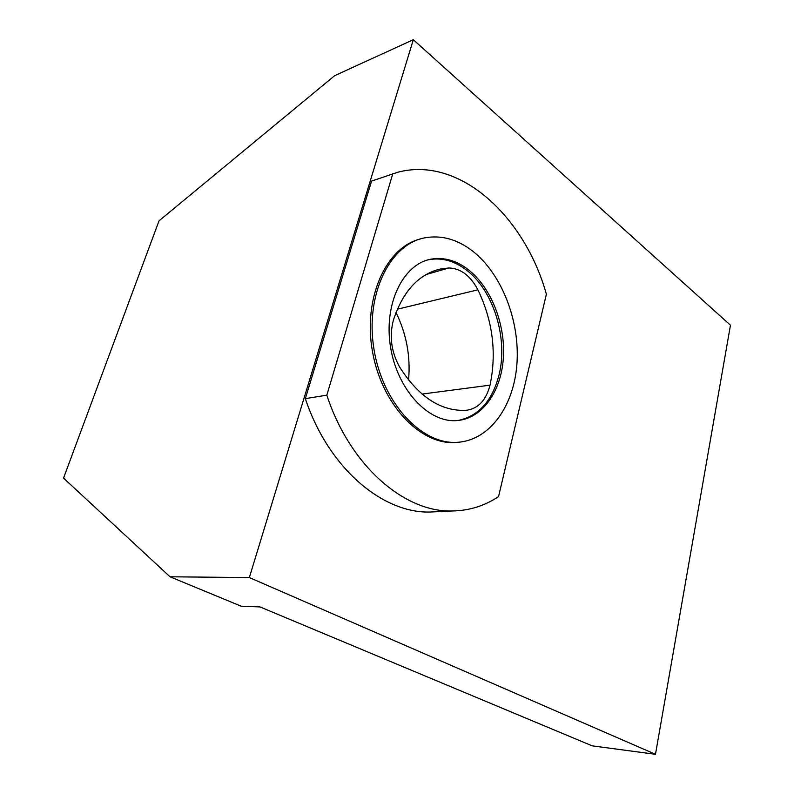 <?xml version="1.0" encoding="UTF-8"?>
<svg xmlns="http://www.w3.org/2000/svg" width="794" height="794" viewBox="0 0 794 794"><rect width="100%" height="100%" fill="white"/><g stroke="black" fill="none" stroke-linecap="round" stroke-linejoin="round"><path stroke-width="1.19" d="M392.802 173.717L326.82 395.164C350.174 466.366 404.821 512.487 452.153 510.979C469.075 510.721 484.538 505.927 498.543 496.607L546.381 294.237C524.834 216.841 459.944 155.733 397.804 172.238L371.562 181.092L305.343 398.638C328.478 468.351 382.867 513.529 430.189 512.031L437.256 511.693M420.354 238.964C386.092 247.202 362.848 298.167 372.465 351.514C381.716 404.92 420.711 445.136 455.508 442.506L458.882 442.208M413.317 39.7L334.651 75.688L159.018 220.841L63.54 478.097L170.025 576.791L241.118 606.179L260.025 606.924L592.175 745.844L655.477 754.3L730.46 325.203L413.317 39.7L249.346 577.566L655.477 754.3M408.553 380.028C410.677 356.496 406.498 333.976 396.007 312.489M490.017 385.159C496.816 352.734 492.786 320.965 477.919 289.82C470.346 275.597 460.649 268.322 448.838 267.985L440.114 269.077C418.507 274.357 402.945 291.348 393.427 320.042C389.179 336.19 391.253 351.871 399.66 367.086C418.289 396.275 439.816 410.706 464.222 410.389L467.12 410.18C478.544 408.305 486.176 399.968 490.017 385.159L422.041 394.082M249.346 577.566L170.025 576.791M427.638 259.985L429.336 259.618C441.901 257.494 454.059 260.809 465.8 269.573C493.59 289.989 508.418 338.72 498.91 375.453C492.052 401.238 478.425 416.245 458.029 420.483M467.626 269.126C455.875 260.343 443.727 257.008 431.162 259.132C403.094 263.906 383.413 304.122 390.549 347.057C397.357 390.043 428.74 423.123 456.947 420.572C482.256 418.696 501.282 391.492 503.376 357.737C505.54 323.982 490.9 286.823 467.626 269.126M472.43 250.934C457.136 239.212 441.226 234.855 424.681 237.863C389.685 244.314 364.922 294.931 373.974 349.211C382.629 403.541 422.11 445.007 457.364 442.318C489.848 440.352 514.075 405.942 516.963 363.444C519.921 320.935 501.858 273.861 472.43 250.934M326.82 395.164L305.343 398.638M397.337 309.203L477.919 289.82M466.495 410.24L467.12 410.18M426.06 274.555L448.838 267.985M455.508 442.506L457.364 442.318M429.336 259.618L431.162 259.132M434.05 270.833L440.114 269.077M430.189 512.031L452.153 510.979"/></g></svg>
